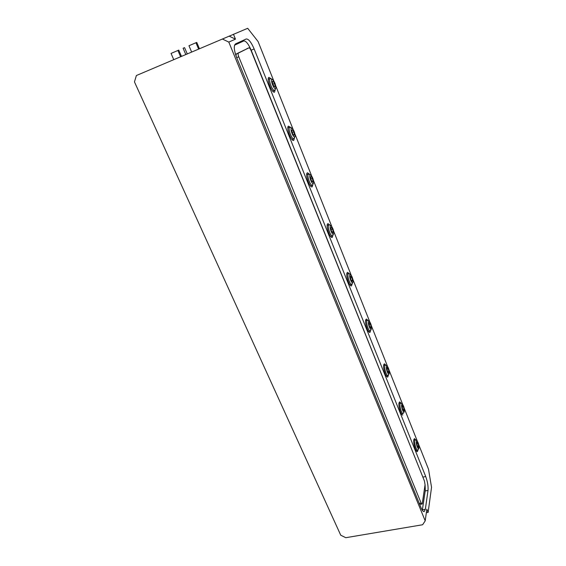 <?xml version="1.0" encoding="UTF-8"?>
<svg xmlns="http://www.w3.org/2000/svg" width="566" height="566" viewBox="0 0 566 566"><rect width="100%" height="100%" fill="white"/><g stroke="black" fill="none" stroke-linecap="round" stroke-linejoin="round"><path stroke-width="0.85" d="M418.826 448.52L417.687 450.196C416.413 450.777 414.128 443.093 414.821 440.567L415.317 439.789L417.078 440.85C418.628 443.171 419.215 445.725 418.826 448.52C418.041 450.189 415.805 443.61 416.399 441.374L417.078 440.85M417.1 442.11L416.795 443.511L417.383 446.157L418.267 447.381L418.571 445.966L417.984 443.341L417.1 442.11M416.809 443.581L417.984 443.341M417.418 446.206L418.571 445.966M352.873 282.427L351.705 284.358C350.057 285.186 346.901 275.741 348.203 273.845L349.102 273.611L350.58 274.51C352.434 276.816 353.198 279.455 352.873 282.427C351.932 284.648 348.776 276.441 349.901 274.694L350.58 274.51M350.8 275.861L350.269 276.845L350.849 279.576L351.967 281.295L352.498 280.297L351.918 277.581L350.8 275.861M350.51 277.991L351.918 277.581M351.5 280.58L352.498 280.297M371.374 329.037L370.206 330.891C368.664 331.641 365.792 322.754 366.902 320.646L367.815 320.299L369.258 321.219C371.027 323.519 371.728 326.122 371.374 329.037C370.468 331.096 367.61 323.391 368.565 321.481L369.258 321.219M369.407 322.521L368.94 323.639L369.527 326.341L370.581 327.919L371.041 326.794L370.454 324.099L369.407 322.521M369.117 324.452L370.454 324.099M370.008 327.063L371.041 326.794M389.139 373.779L387.979 375.562C386.536 376.248 383.904 367.843 384.852 365.565L385.305 364.999L387.179 366.032C388.856 368.339 389.514 370.921 389.139 373.779C388.276 375.69 385.672 368.438 386.486 366.386L387.179 366.032M387.271 367.313L386.868 368.537L387.455 371.218L388.439 372.661L388.842 371.423L388.255 368.756L387.271 367.313M386.981 369.067L388.255 368.756M387.767 371.678L388.842 371.423M404.237 411.793L403.084 413.527C401.733 414.156 399.285 406.133 400.098 403.721L400.579 403.049L402.391 404.096C404.004 406.409 404.619 408.977 404.237 411.793C403.417 413.583 401.004 406.685 401.704 404.534L402.391 404.096M402.447 405.362L402.093 406.678L402.681 409.338L403.615 410.668L403.961 409.345L403.381 406.699L402.447 405.362M402.157 406.968L403.381 406.699M402.858 409.593L403.961 409.345M275.741 88.098L274.651 90.383C272.571 91.572 267.895 79.254 270.166 78.54L272.515 79.488C274.772 81.893 275.854 84.766 275.741 88.098C274.736 91.034 270.046 80.216 271.998 79.438L272.515 79.488M273.159 81.164L272.317 81.575L272.883 84.376L274.305 86.754L275.14 86.329L274.574 83.542L273.159 81.164M272.854 84.214L274.574 83.542M274.255 86.676L275.14 86.329M294.971 136.548L293.853 138.734C291.872 139.83 287.634 128.319 289.636 127.265L292.006 128.157C294.157 130.52 295.148 133.321 294.971 136.548C293.973 139.3 289.707 129.211 291.433 128.142L292.006 128.157M292.53 129.727L291.759 130.286L292.339 133.074L293.676 135.281L294.433 134.701L293.86 131.928L292.53 129.727M292.226 132.529L293.86 131.928M293.528 135.033L294.433 134.701M313.465 183.143L312.326 185.245C310.444 186.256 306.588 175.46 308.35 174.102L310.734 174.929C312.786 177.271 313.698 180.002 313.465 183.143C312.474 185.726 308.597 176.281 310.111 174.972L310.734 174.929M311.144 176.415L310.458 177.123L311.031 179.889L312.298 181.934L312.984 181.212L312.404 178.46L311.144 176.415M310.847 178.99L312.404 178.46M312.05 181.53L312.984 181.212M333.586 233.836L332.433 235.852C330.664 236.765 327.183 226.69 328.705 225.042L329.568 224.907L331.089 225.792C333.041 228.112 333.869 230.794 333.586 233.836C332.617 236.234 329.122 227.447 330.431 225.905L331.089 225.792M331.4 227.199L330.785 228.056L331.372 230.801L332.56 232.683L333.162 231.812L332.582 229.081L331.4 227.199M331.103 229.541L332.582 229.081M332.2 232.11L333.162 231.812M187.282 53.897L184.558 47.636L183.094 48.259L185.79 54.527M330.006 225.162L327.955 223.627L327.516 224.016C325.775 226.365 330.084 238.555 332.242 237.423L333.049 234.989M330.983 236.871L331.06 236.277M327.65 225.24L327.247 224.794M309.637 174.314L307.465 172.764L307.126 173.019C305.095 175.036 309.878 188.11 312.17 186.858L312.956 184.311M310.883 186.348L310.96 185.705M307.211 174.427L306.765 173.953M290.889 127.548L288.377 126.133C286.056 127.803 291.313 141.769 293.733 140.403L294.49 137.736M292.424 139.922L292.488 139.229M288.405 127.697L287.917 127.201M271.369 78.886L268.871 77.365C266.239 78.632 272.034 93.588 274.567 92.109L275.288 89.322M273.229 91.65L273.286 90.914M268.836 79.07L268.305 78.561M415.975 440.072L414.439 438.615L413.788 439.747C413.024 443.079 415.84 452.326 417.397 451.618L418.14 449.68M401.301 403.353L399.681 401.874L399.037 402.865C398.139 406.07 401.153 415.741 402.808 414.97M386.097 365.318L384.378 363.825L383.769 364.674C382.708 367.73 385.955 377.869 387.717 377.027L388.502 374.925M386.514 376.291L386.571 375.902M368.183 320.533L366.358 319.026L365.785 319.712C364.525 322.578 368.077 333.31 369.966 332.384L370.772 330.176M368.749 331.718L368.82 331.252M365.954 320.568L365.657 320.193M349.505 273.859L347.566 272.331L347.05 272.869C345.571 275.493 349.47 286.912 351.493 285.887L352.3 283.573M350.255 285.278L350.326 284.748M347.213 273.909L346.866 273.498M424.153 480.315L251.162 50.211C248.403 43.872 245.92 40.787 243.713 40.95L234.55 45.188M241.654 41.813L234.586 45.075M422.321 510.235L425.299 490.368L425.073 484.588M425.059 484.765L424.443 481.043L251.042 50.48C250.25 48.669 249.549 47.785 248.927 47.834L238.399 53.077C237.89 53.572 238.003 54.803 238.746 56.784L421.139 503.089L421.967 504.129L422.278 503.528L425.059 484.765M248.927 47.834L236.234 53.982L236.008 55.85M419.625 504.235L421.967 504.129M242.871 41.297L241.915 40.964M426.34 512.704L428.129 512.4L431.54 487.312L428.512 469.214L418.734 444.678M417.284 441.041L404.166 408.114M402.667 404.35L389.083 370.263M387.526 366.358L371.331 325.712M369.711 321.644L352.837 279.3M351.146 275.069L333.551 230.921M331.789 226.499L313.437 180.427M311.597 175.814L294.943 134.015M293.032 129.218L275.706 85.756M273.718 80.768L258.082 41.53L247.696 28.3L136.378 75.526L134.46 81.9L340.746 535.217L345.791 537.7L422.618 524.753L425.208 520.854L228.798 42.089L222.332 39.004M180.604 56.734L177.901 50.48L178.771 50.126L181.46 56.367M177.901 50.48L171.045 53.416L173.762 59.642M199.437 48.733L196.763 42.415L195.935 42.747L198.616 49.079M195.935 42.747L188.959 45.733L191.648 52.037M229.152 36.132L235.456 39.146L233.482 34.285M235.456 39.146L228.798 42.089M428.129 512.4L426.828 509.202L425.208 520.854M236.772 57.866L421.069 507.766C422.208 510.447 423.241 511.742 424.167 511.636L425.342 509.336L428.016 490.432C428.342 486.286 427.578 481.659 425.724 476.558L254.148 48.952C251.198 42.153 248.552 38.835 246.203 38.99L235.506 43.907C233.553 45.683 233.97 50.339 236.772 57.866M243.677 40.964L241.583 41.842M246.811 48.711L248.906 47.841M236.234 53.982L238.399 53.077M236.68 57.64L238.746 56.784M419.293 503.422L421.139 503.089M425.342 509.336L422.427 509.846M428.016 490.432L425.215 490.948M425.724 476.558L423.035 477.067M254.148 48.952L251.155 50.19M415.317 439.789L413.732 440.115M417.687 450.196L416.074 450.522M348.571 273.512L346.788 274.029M351.705 284.358L349.908 284.868M367.32 320.2L365.594 320.66M370.206 330.891L368.459 331.343M385.305 364.999L383.635 365.41M387.979 375.562L386.281 375.973M400.579 403.049L398.952 403.417M403.084 413.527L401.428 413.895M270.194 78.532L268.256 79.297M274.651 90.383L272.706 91.14M289.764 127.194L287.853 127.895M293.853 138.734L291.936 139.434M308.562 173.96L306.694 174.604M312.326 185.245L310.444 185.881M329.002 224.808L327.176 225.388M332.433 235.852L330.586 236.425M243.713 40.95L241.618 41.827"/></g></svg>
